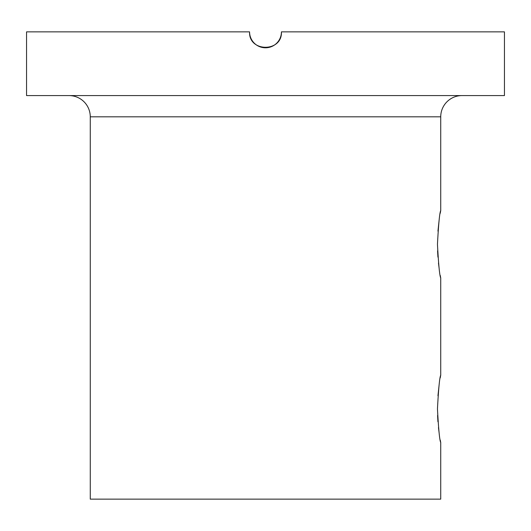 <?xml version="1.0" encoding="UTF-8"?>
<svg xmlns="http://www.w3.org/2000/svg" width="531" height="531" viewBox="0 0 531 531"><rect width="100%" height="100%" fill="white"/><g stroke="black" fill="none" stroke-linecap="round" stroke-linejoin="round"><path stroke-width="0.8" d="M69.03 95.58A21.24 21.24 0 0 1 90.27 116.82L90.27 499.14L440.73 499.14L440.73 442.588C439.648 440.591 438.553 429.353 437.458 408.87C438.553 388.387 439.648 377.149 440.73 375.151L440.219 377.906M439.091 385.094L437.956 395.721M440.73 375.151L440.73 277.978C439.648 275.981 438.553 264.743 437.458 244.26C438.553 223.777 439.648 212.539 440.73 210.541L440.219 213.296M439.091 220.484L437.956 231.111M461.97 95.58A21.24 21.24 0 0 0 440.73 116.82L90.27 116.82M440.73 210.541L440.73 116.82M249.57 31.86C248.581 52.396 282.399 52.436 281.43 31.86C282.419 52.396 248.601 52.436 249.57 31.86L26.55 31.86L26.55 95.58L504.45 95.58L504.45 31.86L281.43 31.86A15.93 15.93 0 0 1 265.5 47.79A15.93 15.93 0 0 1 249.57 31.86M437.584 250.858L437.936 257.13M438.473 263.018L439.097 268.055M440.265 275.489L440.73 277.978M437.584 415.468L437.936 421.74M438.473 427.628L439.097 432.665M440.265 440.099L440.73 442.588"/></g></svg>
